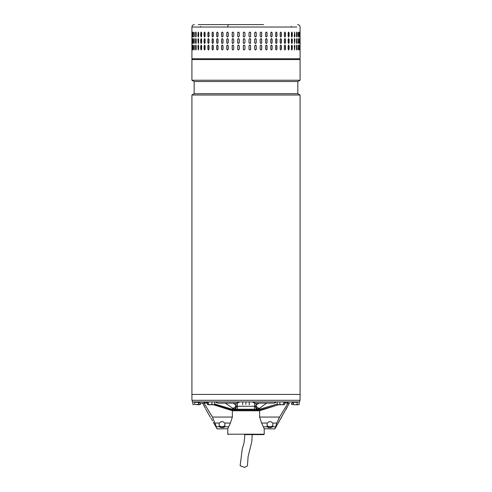 <?xml version="1.0" encoding="UTF-8"?>
<svg xmlns="http://www.w3.org/2000/svg" width="492" height="492" viewBox="0 0 492 492"><rect width="100%" height="100%" fill="white"/><g stroke="black" fill="none" stroke-linecap="round" stroke-linejoin="round"><path stroke-width="0.74" d="M252.205 434.614L251.781 441.754L248.091 456.637L247.439 465.838L244.585 467.4L240.121 465.783L242.292 448.759L244.044 442.905L244.881 434.614M234.438 400.297L191.923 400.297L191.923 394.443L300.077 394.443L191.923 394.443L191.923 95.011L300.077 95.011L300.077 400.297L234.438 400.297M191.923 95.011L194.162 93.72L297.838 93.72L300.077 95.011M297.838 93.72L297.838 81.524L194.162 81.524L191.923 80.233L300.077 80.233L300.077 59.569L191.923 59.569L191.923 80.233M216.96 428.36L217.132 428.919L227.784 428.735L227.784 434.202L264.216 434.202L264.216 428.735L274.868 428.919L289.425 403.059M264.216 434.202L263.81 434.614L244.61 434.614M259.641 410.783L232.359 410.783M192.329 400.297L192.329 401.921L299.671 401.921L299.671 400.297M237.439 407.616L237.439 406.128M197.397 401.921L197.397 402.327L198.061 402.327L198.061 401.976M194.893 401.921L194.893 402.327L194.863 401.921M194.893 402.327L197.397 402.327M293.829 402.118L295.378 402.327L295.378 401.921M295.378 402.327L296.51 402.327L296.51 401.921M296.51 402.327L297.303 402.327L297.303 401.921M254.985 401.921L254.579 403.139L274.333 403.139L275.674 401.921M239.758 401.921L237.421 403.139L217.667 403.139L216.326 401.921M203.62 401.921L205.533 403.139L200.361 403.139L200.355 404.479L199.371 404.768L194.635 404.479L194.635 401.921M289.382 403.139L286.467 403.139L288.38 401.921M225.348 403.139L233.921 409.049L231.375 409.049M232.132 409.239L233.921 409.049C235.041 408.772 235.896 407.794 236.492 406.128L235.969 405.199C235.434 407.142 234.266 408.163 232.458 408.262M234.616 409.239L237.316 409.239L234.616 409.239C235.717 409.067 236.345 408.028 236.492 406.128L237.439 406.269L237.439 409.239L254.561 409.239L254.561 406.269L237.439 406.269L237.285 403.139M260.625 409.049L258.079 409.049C256.959 408.772 256.104 407.794 255.508 406.128L256.031 405.199C256.566 407.142 257.734 408.163 259.542 408.262L266.652 403.139M259.542 408.262L257.384 409.239C256.283 409.067 255.655 408.028 255.508 406.128L254.561 406.269L254.715 403.139M237.439 409.239L259.868 409.239M257.384 409.239L254.469 409.399M293.38 403.059L293.398 402.536L293.38 403.059L292.316 403.059M288.066 403.059L279.567 417.062L276.805 423.058L274.868 428.919M288.786 404.16L288.238 405.125M287.98 405.599L287.746 406.041M287.285 406.939L286.91 407.72M286.608 408.366L286.227 409.246M198.62 403.059L198.62 402.548L198.602 403.059L199.684 403.059M202.575 403.059L203.75 405.107M204.008 405.574L204.254 406.041M204.715 406.939L205.09 407.727M205.392 408.366L203.208 404.153M212.507 420.728L211.117 418.372M213.516 404.768L231.289 410.377L257.175 410.377L257.175 409.565L258.54 409.565L277.279 404.024M257.175 410.377L258.755 410.377L278.57 404.768L277.279 404.479L277.814 404.768M284.585 403.059L285.791 403.059M214.672 404.006L233.46 409.565L234.825 409.565L234.825 410.377M257.175 409.565L234.825 409.565M258.755 410.377L260.711 410.377L278.484 404.768M259.641 410.377L259.641 417.062L261.603 423.058L264.296 428.919M207.464 403.059L206.209 403.059M233.245 410.377L214.414 404.713M227.704 428.919L230.397 423.058L232.359 417.062L232.359 410.377M278.687 418.581L279.511 417.148M281.547 417.345L280.329 419.264M280.04 419.762L279.751 420.26M279.493 420.728L278.706 422.277M263.454 426.785L267.236 426.785A2.036 1.371 0 0 1 267.144 426.373L267.144 423.188A2.036 1.371 0 0 1 267.15 423.058L269.173 421.662L270.803 421.662L272.826 423.058A2.036 1.371 0 0 1 272.832 423.188L272.832 426.373A2.036 1.371 0 0 1 272.746 426.785L270.803 427.659L269.173 427.659L267.236 426.785L268.54 427.597M232.359 417.062L212.433 417.062L203.934 403.059M212.433 417.062L216.406 426.785C217.384 429.602 217.384 429.602 216.406 426.785L219.254 426.785L221.197 427.659L224.032 427.431M219.254 426.785A2.036 1.371 180 0 1 219.168 426.373L219.168 423.188A2.036 1.371 0 0 1 219.174 423.058L221.197 421.662L222.827 421.662L224.85 423.058L230.397 423.058M228.546 426.785L224.764 426.785A2.036 1.371 0 0 0 224.856 426.373L224.856 423.188A2.036 1.371 180 0 0 224.85 423.058M224.764 426.785L222.827 427.659L222.827 426.552A2.036 1.371 180 0 0 224.856 425.174L224.856 423.188M211.419 418.852L211.689 419.295M211.96 419.762L212.249 420.26M267.144 423.188L267.144 425.174A2.036 1.371 180 0 0 269.173 426.552L269.173 427.659M270.803 427.659L270.803 426.552L269.173 426.552M270.803 426.552A2.036 1.371 180 0 0 272.832 425.174L272.832 423.188M219.168 425.174A2.036 1.371 180 0 0 221.197 426.552L222.827 426.552M284.585 404.479L284.05 404.768L284.585 404.479L284.585 401.921M277.279 401.921L277.279 404.479M279.868 404.479L278.57 404.768L281.695 404.768L279.868 404.479L279.868 401.921M283.521 404.479L281.695 404.768L284.05 404.768L283.521 404.479L283.521 401.921M263.626 24.6L228.374 24.6L227.538 27.042L296.83 27.042L191.923 27.042L191.923 58.757L300.077 58.757L299.265 59.569M296.713 36.888L297.1 36.15C296.922 37.195 296.738 37.195 296.547 36.15L296.547 32.896C296.738 31.845 296.922 31.845 297.1 32.896L297.1 36.15C296.922 37.195 296.738 37.195 296.547 36.15M296.547 32.896C296.738 31.845 296.922 31.845 297.1 32.896L296.713 32.152M294.259 36.15L294.622 32.078L294.972 36.15L294.622 36.962L294.259 36.15M291.442 36.15L291.442 32.896L291.879 32.078L292.303 32.896L292.303 36.15L291.879 36.962L291.442 36.15M288.134 36.15L288.134 32.896L288.638 32.078L289.13 32.896L289.13 36.15L288.638 36.962L288.134 36.15M284.358 36.15L284.358 32.896L284.923 32.078L285.483 32.896L285.483 36.15L284.923 36.962L284.358 36.15M280.163 36.15L280.163 32.896L280.791 32.078L281.406 32.896L281.406 36.15L280.791 36.962L280.163 36.15M275.594 36.15L275.594 32.896L276.27 32.078L276.941 32.896L276.941 36.15L276.27 36.962L275.594 36.15M270.698 36.15L270.698 32.896L271.418 32.078L272.137 32.896L272.137 36.15L271.418 36.962L270.698 36.15M265.539 36.15L265.539 32.896L266.295 32.078L267.045 32.896L267.045 36.15L266.295 36.962L265.539 36.15M260.157 36.15L260.157 32.896L260.945 32.078L261.719 32.896L261.719 36.15L260.945 36.962L260.157 36.15M254.628 36.15L254.628 32.896L255.428 32.078L256.227 32.896L256.227 36.15L255.428 36.962L254.628 36.15M248.995 36.15L248.995 32.896L249.807 32.078L250.619 32.896L250.619 36.15L249.807 36.962L248.995 36.15M243.337 36.15L243.337 32.896L244.149 32.078L244.961 32.896L244.961 36.15L244.149 36.962L243.343 36.15A0.812 0.812 -90 0 0 244.155 36.962M237.704 36.15L237.704 32.896L238.509 32.078L239.315 32.896L239.315 36.15L238.509 36.962L237.741 36.15A0.812 0.806 -90 0 0 238.528 36.962M232.169 36.15L232.169 32.896L232.956 32.078L233.743 32.896L233.743 36.15L232.956 36.962L232.224 36.15A0.812 0.787 -90 0 0 232.98 36.962M300.009 36.15L300.009 32.896C300.034 31.845 300.058 31.845 300.065 32.896L300.065 36.15C300.058 37.195 300.034 37.195 300.009 36.15L300.065 36.15C300.058 37.195 300.034 37.195 300.009 36.15M300.009 32.896C300.034 31.845 300.058 31.845 300.065 32.896L300.009 32.896M299.437 36.15L299.437 32.896C299.517 31.845 299.597 31.845 299.665 32.896L299.665 36.15C299.597 37.195 299.517 37.195 299.437 36.15L299.665 36.15C299.597 37.195 299.517 37.195 299.437 36.15M299.437 32.896C299.517 31.845 299.597 31.845 299.665 32.896L299.437 32.896M298.275 36.15L298.275 32.896C298.416 31.845 298.546 31.845 298.669 32.896L298.669 36.15C298.546 37.195 298.416 37.195 298.275 36.15C298.416 37.195 298.546 37.195 298.669 36.15L298.361 32.244M298.275 32.896C298.416 31.845 298.546 31.845 298.669 32.896L298.441 32.896M296.713 43.394L296.879 39.403L297.1 42.65C296.922 43.702 296.738 43.702 296.547 42.65L296.547 39.403C296.738 38.351 296.922 38.351 297.1 39.403C296.922 38.351 296.738 38.351 296.547 39.403M296.879 42.65L297.1 42.65C296.922 43.702 296.738 43.702 296.547 42.65M294.972 39.403L294.622 43.468L294.259 39.403L294.622 38.585L294.757 39.403A0.812 0.357 90 0 0 294.511 38.628M292.303 39.403L292.303 42.65L291.879 43.468L291.442 42.65L291.442 39.403L291.879 38.585L292.107 39.403A0.812 0.43 90 0 0 291.774 38.61M289.13 39.403L289.13 42.65L288.638 43.468L288.134 42.65L288.134 39.403L288.638 38.585L288.945 39.403A0.812 0.498 90 0 0 288.54 38.604M285.483 39.403L285.483 42.65L284.923 43.468L284.358 42.65L284.358 39.403L284.923 38.585L285.317 39.403A0.812 0.566 90 0 0 284.837 38.597M281.406 39.403L281.406 42.65L280.791 43.468L280.163 42.65L280.163 39.403L280.791 38.585L281.252 39.403A0.812 0.621 90 0 0 280.711 38.591M276.941 39.403L276.941 42.65L276.27 43.468L275.594 42.65L275.594 39.403L276.27 38.585L276.805 39.403A0.812 0.676 90 0 0 276.203 38.591M272.137 39.403L272.137 42.65L271.418 43.468L270.698 42.65L270.698 39.403L271.418 38.585L272.027 39.403A0.812 0.72 90 0 0 271.363 38.591M267.045 39.403L267.045 42.65L266.295 43.468L265.539 42.65L265.539 39.403L266.295 38.585L266.953 39.403A0.812 0.756 90 0 0 266.246 38.591M261.719 39.403L261.719 42.65L260.945 43.468L260.157 42.65L260.157 39.403L260.945 38.585L261.658 39.403A0.812 0.781 90 0 0 260.908 38.585M256.227 39.403L256.227 42.65L255.428 43.468L254.628 42.65L254.628 39.403L255.428 38.585L256.184 39.403A0.812 0.799 90 0 0 255.403 38.585M249.801 43.468A0.812 0.812 90 0 0 250.606 42.65L250.606 39.403L250.619 42.65L249.807 43.468L248.995 42.65L248.995 39.403L249.807 38.585L250.619 39.403A0.812 0.812 90 0 0 249.801 38.585M244.961 39.403L244.961 42.65L244.149 43.468L243.337 42.65L243.337 39.403L244.149 38.585L244.961 39.403M239.315 39.403L239.315 42.65L238.509 43.468L237.704 42.65L237.704 39.403L238.509 38.585L239.315 39.403M233.743 39.403L233.743 42.65L232.956 43.468L232.169 42.65L232.169 39.403L232.956 38.585L233.743 39.403M300.065 39.403L300.065 42.65C300.058 43.702 300.034 43.702 300.009 42.65L300.009 39.403C300.034 38.351 300.058 38.351 300.065 39.403C300.058 38.351 300.034 38.351 300.009 39.403L300.065 39.403M300.065 42.65C300.058 43.702 300.034 43.702 300.009 42.65L300.065 42.65M299.665 39.403L299.665 42.65C299.597 43.702 299.517 43.702 299.437 42.65L299.437 39.403C299.517 38.351 299.597 38.351 299.665 39.403C299.597 38.351 299.517 38.351 299.437 39.403L299.665 39.403M299.665 42.65C299.597 43.702 299.517 43.702 299.437 42.65L299.665 42.65M298.361 43.302L298.441 39.403L298.669 42.65C298.546 43.702 298.416 43.702 298.275 42.65L298.275 39.403C298.416 38.351 298.546 38.351 298.669 39.403C298.546 38.351 298.416 38.351 298.275 39.403M298.441 42.65L298.669 42.65C298.546 43.702 298.416 43.702 298.275 42.65M296.713 49.901L296.879 45.904L297.1 49.157C296.922 50.209 296.738 50.209 296.547 49.157L296.547 45.904C296.738 44.858 296.922 44.858 297.1 45.904C296.922 44.858 296.738 44.858 296.547 45.904M296.879 49.157L297.1 49.157C296.922 50.209 296.738 50.209 296.547 49.157M294.972 45.904L294.622 49.969L294.259 45.904L294.622 45.092L294.757 45.904A0.812 0.357 90 0 0 294.511 45.135M292.303 45.904L292.303 49.157L291.879 49.969L291.442 49.157L291.442 45.904L291.879 45.092L292.107 45.904A0.812 0.43 90 0 0 291.774 45.116M289.13 45.904L289.13 49.157L288.638 49.969L288.134 49.157L288.134 45.904L288.638 45.092L288.945 45.904A0.812 0.498 90 0 0 288.54 45.11M285.483 45.904L285.483 49.157L284.923 49.969L284.358 49.157L284.358 45.904L284.923 45.092L285.317 45.904A0.812 0.566 90 0 0 284.837 45.104M281.406 45.904L281.406 49.157L280.791 49.969L280.163 49.157L280.163 45.904L280.791 45.092L281.252 45.904A0.812 0.621 90 0 0 280.711 45.098M276.941 45.904L276.941 49.157L276.27 49.969L275.594 49.157L275.594 45.904L276.27 45.092L276.805 45.904A0.812 0.676 90 0 0 276.203 45.098M272.137 45.904L272.137 49.157L271.418 49.969L270.698 49.157L270.698 45.904L271.418 45.092L272.027 45.904A0.812 0.72 90 0 0 271.363 45.098M267.045 45.904L267.045 49.157L266.295 49.969L265.539 49.157L265.539 45.904L266.295 45.092L266.953 45.904A0.812 0.756 90 0 0 266.246 45.092M261.719 45.904L261.719 49.157L260.945 49.969L260.157 49.157L260.157 45.904L260.945 45.092L261.658 45.904A0.812 0.781 90 0 0 260.908 45.092M256.227 45.904L256.227 49.157L255.428 49.969L254.628 49.157L254.628 45.904L255.428 45.092L256.184 45.904A0.812 0.799 90 0 0 255.403 45.092M249.801 49.969A0.812 0.812 90 0 0 250.606 49.157L250.606 45.904L250.619 49.157L249.807 49.969L248.995 49.157L248.995 45.904L249.807 45.092L250.619 45.904A0.812 0.812 90 0 0 249.801 45.092M244.961 45.904L244.961 49.157L244.149 49.969L243.337 49.157L243.337 45.904L244.149 45.092L244.961 45.904M239.315 45.904L239.315 49.157L238.509 49.969L237.704 49.157L237.704 45.904L238.509 45.092L239.315 45.904M233.743 45.904L233.743 49.157L232.956 49.969L232.169 49.157L232.169 45.904L232.956 45.092L233.743 45.904M300.065 45.904L300.065 49.157C300.058 50.209 300.034 50.209 300.009 49.157L300.009 45.904C300.034 44.858 300.058 44.858 300.065 45.904C300.058 44.858 300.034 44.858 300.009 45.904L300.065 45.904M300.065 49.157C300.058 50.209 300.034 50.209 300.009 49.157L300.065 49.157M299.665 45.904L299.665 49.157C299.597 50.209 299.517 50.209 299.437 49.157L299.437 45.904C299.517 44.858 299.597 44.858 299.665 45.904C299.597 44.858 299.517 44.858 299.437 45.904L299.665 45.904M299.665 49.157C299.597 50.209 299.517 50.209 299.437 49.157L299.665 49.157M298.361 49.809L298.441 45.904L298.669 49.157C298.546 50.209 298.416 50.209 298.275 49.157L298.275 45.904C298.416 44.858 298.546 44.858 298.669 45.904C298.546 44.858 298.416 44.858 298.275 45.904M298.441 49.157L298.669 49.157C298.546 50.209 298.416 50.209 298.275 49.157M227.538 32.078L228.306 32.896L228.306 36.15L227.538 36.962L226.775 36.15L226.775 32.896L227.538 32.078M227.538 38.585L228.306 39.403L228.306 42.65L227.538 43.468L226.775 42.65L226.775 39.403L227.538 38.585M227.538 45.092L228.306 45.904L228.306 49.157L227.538 49.969L226.775 49.157L226.775 45.904L227.538 45.092M298.25 59.569L195.933 59.569M192.12 45.904L192.12 49.157C192.077 50.209 192.04 50.209 192.003 49.157L192.003 45.904C192.04 44.858 192.077 44.858 192.12 45.904L192.003 45.904C192.04 44.858 192.077 44.858 192.12 45.904M192.12 49.157C192.077 50.209 192.04 50.209 192.003 49.157L192.12 49.157M192.901 45.904L192.901 49.157C192.796 50.209 192.704 50.209 192.618 49.157L192.618 45.904C192.704 44.858 192.796 44.858 192.901 45.904C192.796 44.858 192.704 44.858 192.618 45.904L192.87 49.606M192.901 49.157C192.796 50.209 192.704 50.209 192.618 49.157L192.852 49.157M194.26 45.904L194.26 49.157C194.1 50.209 193.953 50.209 193.811 49.157L193.811 45.904C193.953 44.858 194.1 44.858 194.26 45.904C194.1 44.858 193.953 44.858 193.811 45.904L194.143 49.852M194.26 49.157C194.1 50.209 193.953 50.209 193.811 49.157L194.039 49.157M196.185 45.904L196.185 49.157C195.976 50.209 195.773 50.209 195.576 49.157L195.576 45.904C195.773 44.858 195.976 44.858 196.185 45.904C195.976 44.858 195.773 44.858 195.576 45.904L195.988 49.913M196.185 49.157C195.976 50.209 195.773 50.209 195.576 49.157L195.798 49.157M198.657 45.904L198.657 49.157L198.27 49.969L197.895 45.904L198.27 45.092L198.657 45.904M201.646 45.904L201.646 49.157L201.191 49.969L200.736 49.157L200.736 45.904L201.191 45.092L201.646 45.904M205.127 45.904L205.127 49.157L204.598 49.969L204.082 49.157L204.082 45.904L204.598 45.092L205.127 45.904M209.051 45.904L209.051 49.157L208.46 49.969L207.882 49.157L207.882 45.904L208.46 45.092L209.051 45.904M213.38 45.904L213.38 49.157L212.735 49.969L212.101 49.157L212.101 45.904L212.735 45.092L213.38 45.904M218.067 45.904L218.067 49.157L217.378 49.969L216.689 49.157L216.689 45.904L217.378 45.092L218.067 45.904M223.06 45.904L223.06 49.157L222.329 49.969L221.597 49.157L221.597 45.904L222.329 45.092L223.06 45.904M192.12 39.403L192.12 42.65C192.077 43.702 192.04 43.702 192.003 42.65L192.003 39.403C192.04 38.351 192.077 38.351 192.12 39.403L192.003 39.403C192.04 38.351 192.077 38.351 192.12 39.403M192.12 42.65C192.077 43.702 192.04 43.702 192.003 42.65L192.12 42.65M192.901 39.403L192.901 42.65C192.796 43.702 192.704 43.702 192.618 42.65L192.618 39.403C192.704 38.351 192.796 38.351 192.901 39.403C192.796 38.351 192.704 38.351 192.618 39.403L192.87 43.105M192.901 42.65C192.796 43.702 192.704 43.702 192.618 42.65L192.852 42.65M194.26 39.403L194.26 42.65C194.1 43.702 193.953 43.702 193.811 42.65L193.811 39.403C193.953 38.351 194.1 38.351 194.26 39.403C194.1 38.351 193.953 38.351 193.811 39.403L194.143 43.351M194.26 42.65C194.1 43.702 193.953 43.702 193.811 42.65L194.039 42.65M196.185 39.403L196.185 42.65C195.976 43.702 195.773 43.702 195.576 42.65L195.576 39.403C195.773 38.351 195.976 38.351 196.185 39.403C195.976 38.351 195.773 38.351 195.576 39.403L195.988 43.407M196.185 42.65C195.976 43.702 195.773 43.702 195.576 42.65L195.798 42.65M198.657 39.403L198.657 42.65L198.27 43.468L197.895 39.403L198.27 38.585L198.657 39.403M201.646 39.403L201.646 42.65L201.191 43.468L200.736 42.65L200.736 39.403L201.191 38.585L201.646 39.403M205.127 39.403L205.127 42.65L204.598 43.468L204.082 42.65L204.082 39.403L204.598 38.585L205.127 39.403M209.051 39.403L209.051 42.65L208.46 43.468L207.882 42.65L207.882 39.403L208.46 38.585L209.051 39.403M213.38 39.403L213.38 42.65L212.735 43.468L212.101 42.65L212.101 39.403L212.735 38.585L213.38 39.403M218.067 39.403L218.067 42.65L217.378 43.468L216.689 42.65L216.689 39.403L217.378 38.585L218.067 39.403M223.06 39.403L223.06 42.65L222.329 43.468L221.597 42.65L221.597 39.403L222.329 38.585L223.06 39.403M192.003 36.15L192.003 32.896C192.04 31.845 192.077 31.845 192.12 32.896L192.12 36.15C192.077 37.195 192.04 37.195 192.003 36.15C192.04 37.195 192.077 37.195 192.12 36.15L192.003 36.15M192.003 32.896C192.04 31.845 192.077 31.845 192.12 32.896L192.003 32.896M192.87 32.441L192.852 36.15L192.618 32.896C192.704 31.845 192.796 31.845 192.901 32.896L192.901 36.15C192.796 37.195 192.704 37.195 192.618 36.15C192.704 37.195 192.796 37.195 192.901 36.15M192.852 32.896L192.618 32.896C192.704 31.845 192.796 31.845 192.901 32.896M194.143 32.201L194.039 36.15L193.811 32.896C193.953 31.845 194.1 31.845 194.26 32.896L194.26 36.15C194.1 37.195 193.953 37.195 193.811 36.15C193.953 37.195 194.1 37.195 194.26 36.15M194.039 32.896L193.811 32.896C193.953 31.845 194.1 31.845 194.26 32.896M195.988 32.14L195.798 36.15L195.576 32.896C195.773 31.845 195.976 31.845 196.185 32.896L196.185 36.15C195.976 37.195 195.773 37.195 195.576 36.15C195.773 37.195 195.976 37.195 196.185 36.15M195.798 32.896L195.576 32.896C195.773 31.845 195.976 31.845 196.185 32.896M197.895 36.15L198.27 32.078L198.657 32.896L198.657 36.15L198.27 36.962L198.104 36.15A0.812 0.381 -90 0 0 198.381 36.931M200.736 36.15L200.736 32.896L201.191 32.078L201.646 32.896L201.646 36.15L201.191 36.962L200.933 36.15A0.812 0.455 -90 0 0 201.29 36.943M204.082 36.15L204.082 32.896L204.598 32.078L205.127 32.896L205.127 36.15L204.598 36.962L204.26 36.15A0.812 0.523 -90 0 0 204.69 36.949M207.882 36.15L207.882 32.896L208.46 32.078L209.051 32.896L209.051 36.15L208.46 36.962L208.048 36.15A0.812 0.584 -90 0 0 208.547 36.949M212.101 36.15L212.101 32.896L212.735 32.078L213.38 32.896L213.38 36.15L212.735 36.962L212.243 36.15A0.812 0.64 -90 0 0 212.808 36.955M216.689 36.15L216.689 32.896L217.378 32.078L218.067 32.896L218.067 36.15L217.378 36.962L216.812 36.15A0.812 0.689 -90 0 0 217.439 36.955M221.597 36.15L221.597 32.896L222.329 32.078L223.06 32.896L223.06 36.15L222.329 36.962L221.701 36.15A0.812 0.732 -90 0 0 222.378 36.955M298.441 45.904L298.361 45.252M192.87 45.455L192.852 45.904M194.143 45.209L194.039 45.904M195.988 45.147L195.798 45.904M198.381 45.123A0.812 0.381 -90 0 0 198.104 45.904L198.104 49.157A0.812 0.381 -90 0 0 198.381 49.938M201.29 45.11A0.812 0.455 -90 0 0 200.933 45.904L200.933 49.157A0.812 0.455 -90 0 0 201.29 49.95M204.69 45.104A0.812 0.523 -90 0 0 204.26 45.904L204.26 49.157A0.812 0.523 -90 0 0 204.69 49.956M208.547 45.104A0.812 0.584 -90 0 0 208.048 45.904L208.048 49.157A0.812 0.584 -90 0 0 208.547 49.963M212.808 45.098A0.812 0.64 -90 0 0 212.243 45.904L212.243 49.157A0.812 0.64 -90 0 0 212.808 49.969M217.439 45.098A0.812 0.689 -90 0 0 216.812 45.904L216.812 49.157A0.812 0.689 -90 0 0 217.439 49.969M222.384 45.092A0.812 0.732 -90 0 0 221.701 45.904L221.701 49.157A0.812 0.732 -90 0 0 222.378 49.969M227.581 45.092A0.812 0.763 -90 0 0 226.861 45.904L226.861 49.157A0.812 0.763 -90 0 0 227.581 49.969M232.98 45.092A0.812 0.787 -90 0 0 232.224 45.904L232.224 49.157A0.812 0.787 -90 0 0 232.98 49.969M238.528 45.092A0.812 0.806 -90 0 0 237.741 45.904L237.741 49.157A0.812 0.806 -90 0 0 238.528 49.969M244.155 45.092A0.812 0.812 -90 0 0 243.343 45.904L243.343 49.157A0.812 0.812 -90 0 0 244.155 49.969M255.403 49.969A0.812 0.799 90 0 0 256.184 49.157L256.184 45.904M260.908 49.969A0.812 0.781 90 0 0 261.658 49.157L261.658 45.904M266.246 49.969A0.812 0.756 90 0 0 266.953 49.157L266.953 45.904M271.363 49.969A0.812 0.72 90 0 0 272.027 49.157L272.027 45.904M276.203 49.969A0.812 0.676 90 0 0 276.805 49.157L276.805 45.904M280.711 49.963A0.812 0.621 90 0 0 281.252 49.157L281.252 45.904M284.837 49.963A0.812 0.566 90 0 0 285.317 49.157L285.317 45.904M288.54 49.956A0.812 0.498 90 0 0 288.945 49.157L288.945 45.904M291.774 49.95A0.812 0.43 90 0 0 292.107 49.157L292.107 45.904M294.511 49.932A0.812 0.357 90 0 0 294.757 49.157L294.757 45.904M296.879 45.904L296.713 45.166M298.441 39.403L298.361 38.751M192.87 38.948L192.852 39.403M194.143 38.702L194.039 39.403M195.988 38.647L195.798 39.403M198.381 38.622A0.812 0.381 -90 0 0 198.104 39.403L198.104 42.65A0.812 0.381 -90 0 0 198.381 43.431M201.29 38.61A0.812 0.455 -90 0 0 200.933 39.403L200.933 42.65A0.812 0.455 -90 0 0 201.29 43.444M204.69 38.597A0.812 0.523 -90 0 0 204.26 39.403L204.26 42.65A0.812 0.523 -90 0 0 204.69 43.456M208.547 38.597A0.812 0.584 -90 0 0 208.048 39.403L208.048 42.65A0.812 0.584 -90 0 0 208.547 43.456M212.808 38.591A0.812 0.64 -90 0 0 212.243 39.403L212.243 42.65A0.812 0.64 -90 0 0 212.808 43.462M217.439 38.591A0.812 0.689 -90 0 0 216.812 39.403L216.812 42.65A0.812 0.689 -90 0 0 217.439 43.462M222.384 38.591A0.812 0.732 -90 0 0 221.701 39.403L221.701 42.65A0.812 0.732 -90 0 0 222.378 43.462M227.581 38.585A0.812 0.763 -90 0 0 226.861 39.403L226.861 42.65A0.812 0.763 -90 0 0 227.581 43.462M232.98 38.585A0.812 0.787 -90 0 0 232.224 39.403L232.224 42.65A0.812 0.787 -90 0 0 232.98 43.468M238.528 38.585A0.812 0.806 -90 0 0 237.741 39.403L237.741 42.65A0.812 0.806 -90 0 0 238.528 43.468M244.155 38.585A0.812 0.812 -90 0 0 243.343 39.403L243.343 42.65A0.812 0.812 -90 0 0 244.155 43.468M255.403 43.468A0.812 0.799 90 0 0 256.184 42.65L256.184 39.403M260.908 43.468A0.812 0.781 90 0 0 261.658 42.65L261.658 39.403M266.246 43.462A0.812 0.756 90 0 0 266.953 42.65L266.953 39.403M271.363 43.462A0.812 0.72 90 0 0 272.027 42.65L272.027 39.403M276.203 43.462A0.812 0.676 90 0 0 276.805 42.65L276.805 39.403M280.711 43.462A0.812 0.621 90 0 0 281.252 42.65L281.252 39.403M284.837 43.456A0.812 0.566 90 0 0 285.317 42.65L285.317 39.403M288.54 43.45A0.812 0.498 90 0 0 288.945 42.65L288.945 39.403M291.774 43.444A0.812 0.43 90 0 0 292.107 42.65L292.107 39.403M294.511 43.425A0.812 0.357 90 0 0 294.757 42.65L294.757 39.403M296.879 39.403L296.713 38.659M298.361 36.802L298.441 36.15M192.852 36.15L192.87 36.599M194.039 36.15L194.143 36.845M195.798 36.15L195.988 36.9M198.381 32.115A0.812 0.381 -90 0 0 198.104 32.896L198.104 36.15M201.29 32.103A0.812 0.455 -90 0 0 200.933 32.896L200.933 36.15M204.69 32.097A0.812 0.523 -90 0 0 204.26 32.896L204.26 36.15M208.547 32.091A0.812 0.584 -90 0 0 208.048 32.896L208.048 36.15M212.808 32.085A0.812 0.64 -90 0 0 212.243 32.896L212.243 36.15M217.439 32.085A0.812 0.689 -90 0 0 216.812 32.896L216.812 36.15M222.384 32.085A0.812 0.732 -90 0 0 221.701 32.896L221.701 36.15M227.581 32.085A0.812 0.763 -90 0 0 226.861 32.896L226.861 36.15A0.812 0.763 -90 0 0 227.581 36.962M232.98 32.085A0.812 0.787 -90 0 0 232.224 32.896L232.224 36.15M238.528 32.085A0.812 0.806 -90 0 0 237.741 32.896L237.741 36.15M244.155 32.078A0.812 0.812 -90 0 0 243.343 32.896L243.343 36.15M249.801 36.962A0.812 0.812 90 0 0 250.606 36.15L250.606 32.896A0.812 0.812 90 0 0 249.801 32.078M255.403 36.962A0.812 0.799 90 0 0 256.184 36.15L256.184 32.896A0.812 0.799 90 0 0 255.403 32.085M260.908 36.962A0.812 0.781 90 0 0 261.658 36.15L261.658 32.896A0.812 0.781 90 0 0 260.908 32.085M266.246 36.962A0.812 0.756 90 0 0 266.953 36.15L266.953 32.896A0.812 0.756 90 0 0 266.246 32.085M271.363 36.955A0.812 0.72 90 0 0 272.027 36.15L272.027 32.896A0.812 0.72 90 0 0 271.363 32.085M276.203 36.955A0.812 0.676 90 0 0 276.805 36.15L276.805 32.896A0.812 0.676 90 0 0 276.203 32.085M280.711 36.955A0.812 0.621 90 0 0 281.252 36.15L281.252 32.896A0.812 0.621 90 0 0 280.711 32.091M284.837 36.949A0.812 0.566 90 0 0 285.317 36.15L285.317 32.896A0.812 0.566 90 0 0 284.837 32.091M288.54 36.943A0.812 0.498 90 0 0 288.945 36.15L288.945 32.896A0.812 0.498 90 0 0 288.54 32.097M291.774 36.937A0.812 0.43 90 0 0 292.107 36.15L292.107 32.896A0.812 0.43 90 0 0 291.774 32.103M294.511 36.918A0.812 0.357 90 0 0 294.757 36.15L294.757 32.896A0.812 0.357 90 0 0 294.511 32.121M296.879 36.15L296.879 32.896M198.27 24.6L229.709 24.6M293.798 401.921L291.639 403.139L291.645 404.479L295.317 404.768L291.645 404.479M293.441 402.499L293.441 404.479M297.193 404.479L295.317 404.768L298.177 404.768L297.193 404.479L297.193 402.327M299.154 404.479L298.177 404.768L299.154 404.479L299.154 401.921M198.393 402.351L198.393 404.479M194.635 404.479L200.355 404.479M192.846 401.921L192.846 404.479L193.737 404.768L192.846 404.479M214.672 401.921L214.672 404.479L213.307 404.768L211.947 404.479L211.947 401.921M214.229 404.768L214.672 404.479M207.464 401.921L207.464 404.479L207.907 404.768L207.464 404.479M208.344 404.479L207.815 404.768L210.145 404.768L208.344 404.479L208.344 401.921M211.947 404.479L210.145 404.768L214.321 404.768M249.303 401.921L249.253 404.768L249.204 401.921M242.697 401.921L242.747 404.768M245.902 401.921L245.902 404.479M237.421 403.139L237.015 401.921M198.202 401.921L200.361 403.139L198.024 401.921M233.079 403.139L235.969 405.199L235.865 403.139M256.135 403.139L256.031 405.199L258.921 403.139M232.784 409.406L237.402 409.406M259.216 409.406L254.598 409.406M259.641 417.062L279.567 417.062M275.594 426.785L272.746 426.785M267.15 423.058L261.603 423.058M272.826 423.058L276.805 423.058M215.195 423.058L219.174 423.058M221.197 426.552L221.197 427.659M194.162 93.72L194.162 81.524M297.838 81.524L300.077 80.233M227.784 434.202L228.19 434.614M252.242 401.921L254.579 403.139M276.67 401.921L274.333 403.139M215.33 401.921L217.667 403.139M207.87 401.921L205.533 403.139M293.976 401.921L291.639 403.139M284.585 402.431L286.467 403.139M217.132 428.919L213.294 422.277M210.453 417.345L205.773 409.246M194.358 24.6C192.882 24.748 192.065 25.559 191.923 27.042M297.642 24.6C299.118 24.748 299.935 25.559 300.077 27.042L300.077 58.757M191.923 58.757L192.735 59.569M291.202 27.042L291.375 26.408M200.797 27.042L200.625 26.408"/></g></svg>

